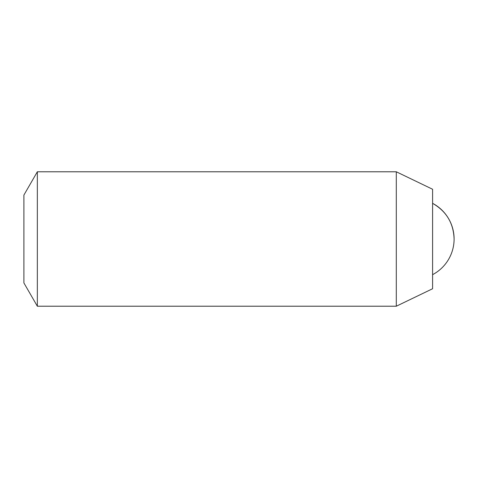 <?xml version="1.0" encoding="UTF-8"?>
<svg xmlns="http://www.w3.org/2000/svg" width="478" height="478" viewBox="0 0 478 478"><rect width="100%" height="100%" fill="white"/><g stroke="black" fill="none" stroke-linecap="round" stroke-linejoin="round"><path stroke-width="0.72" d="M37.344 171.781L23.9 195.066L23.9 282.934L37.344 306.219L396.292 306.219L396.292 171.781L37.344 171.781L37.344 306.219M396.292 306.219L432.59 288.742L432.59 189.258L396.292 171.781M432.59 203.329C446.35 211.246 453.52 223.136 454.1 239A40.331 40.331 0 0 0 432.59 203.329M432.59 274.671A40.331 40.331 0 0 0 454.1 239"/></g></svg>
